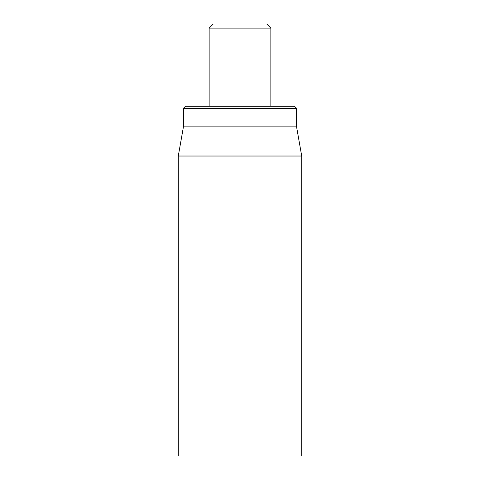 <?xml version="1.0" encoding="UTF-8"?>
<svg xmlns="http://www.w3.org/2000/svg" width="480" height="480" viewBox="0 0 480 480"><rect width="100%" height="100%" fill="white"/><g stroke="black" fill="none" stroke-linecap="round" stroke-linejoin="round"><path stroke-width="0.72" d="M178.284 156.024L178.284 456L301.716 456L301.716 156.024L178.284 156.024L183.426 126.858L296.574 126.858L296.574 108.342L294.516 106.284L185.484 106.284L183.426 108.342L296.574 108.342M183.426 126.858L183.426 108.342M209.142 28.116L270.858 28.116L266.742 24L213.258 24L209.142 28.116L209.142 106.284M296.574 126.858L301.716 156.024M270.858 28.116L270.858 106.284"/></g></svg>
